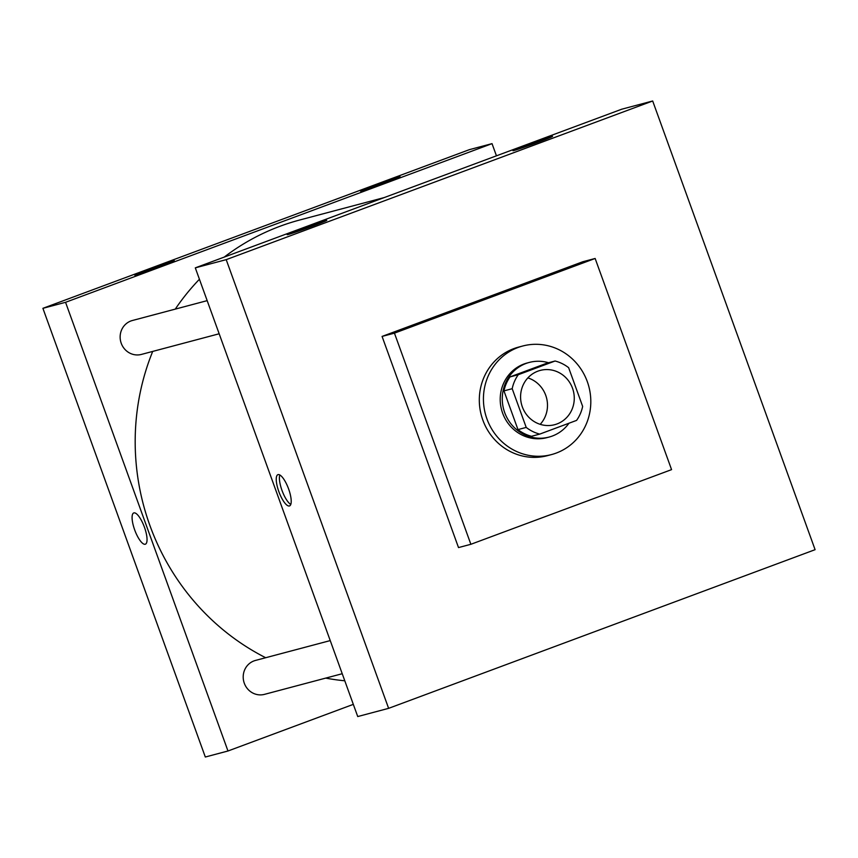 <?xml version="1.0" encoding="UTF-8"?>
<svg xmlns="http://www.w3.org/2000/svg" width="858" height="858" viewBox="0 0 858 858"><rect width="100%" height="100%" fill="white"/><g stroke="black" fill="none" stroke-linecap="round" stroke-linejoin="round"><path stroke-width="1.29" d="M527.874 377.895A28.078 26.759 -104.9 0 1 540.197 424.335M522.34 406.896A28.078 26.759 -104.9 0 1 540.218 370.42A28.078 26.759 -104.9 0 1 573.283 390.69A28.078 26.759 -104.9 0 1 554.633 424.699A28.078 26.759 -104.9 0 1 522.34 406.896M539.768 434.094L576.576 420.399A37.709 35.929 -104.9 0 0 582.657 406.413L568.639 367.696A37.709 35.929 -104.9 0 0 555.072 361.014L518.275 374.71A37.709 35.929 -104.9 0 0 512.194 388.695L526.211 427.413A37.709 35.929 -104.9 0 0 539.768 434.094L531.531 436.282A37.709 35.929 -104.9 0 1 517.975 429.601L526.211 427.413M555.072 361.014L546.836 363.202L510.038 376.898L518.275 374.71M517.975 429.601L503.957 390.883L512.194 388.695M503.957 390.883A37.709 35.929 -104.9 0 1 510.038 376.898M548.541 362.752A38.61 36.787 75.1 0 0 529.279 362.43A38.61 36.787 75.1 0 0 526.051 363.449A38.61 36.787 75.1 0 0 504.118 410.896A38.61 36.787 75.1 0 0 549.088 437.065A38.61 36.787 75.1 0 0 568.961 423.241M549.088 437.065L547.029 437.612A38.61 36.787 -104.9 0 1 502.627 413.127A38.61 36.787 -104.9 0 1 523.991 363.996A38.61 36.787 -104.9 0 1 527.22 362.977L529.279 362.43M486.947 418.961A56.156 53.507 -104.9 0 1 522.715 346.01A56.156 53.507 -104.9 0 1 588.845 386.561A56.156 53.507 -104.9 0 1 551.533 454.568A56.156 53.507 -104.9 0 1 486.947 418.961M551.533 454.568L547.415 455.662A56.156 53.507 -104.9 0 1 482.829 420.055A56.156 53.507 -104.9 0 1 518.597 347.104L522.715 346.01M470.87 544.294L394.444 333.151L595.141 258.473L671.567 469.626L470.87 544.294L458.515 547.576L382.078 336.422L582.775 261.754L595.141 258.473M652.681 100.987L815.1 549.678L388.62 708.343L226.201 259.652L652.681 100.987L621.782 109.191L195.302 267.857L357.732 716.548L388.62 708.343L815.1 549.678L652.681 100.987L226.201 259.652L388.62 708.343M382.078 336.422L394.444 333.151M551.576 136.519A21.064 0.59 160.1 0 1 552.563 136.347A21.064 0.59 160.1 0 1 532.968 144.069A21.064 0.59 160.1 0 1 512.966 150.686A21.064 0.59 160.1 0 1 526.587 145.152A21.064 0.59 160.1 0 1 551.576 136.519M288.159 234.513A21.064 0.59 160.1 0 1 287.173 234.684A21.064 0.59 160.1 0 1 300.804 229.161A21.064 0.59 160.1 0 1 326.78 220.345A21.064 0.59 160.1 0 1 310.21 226.962A21.064 0.59 160.1 0 1 288.159 234.513M195.302 267.857L226.201 259.652M278.056 474.613A16.677 5.041 69.6 0 1 288.535 488.76A16.677 5.041 69.6 0 1 289.543 505.92A16.677 5.041 69.6 0 1 279 492.042A16.677 5.041 69.6 0 1 277.906 474.667A16.677 5.041 69.6 0 1 278.056 474.613M279.826 474.978A16.677 5.041 -110.4 0 0 282.164 490.873A16.677 5.041 -110.4 0 0 290.787 504.429M265.68 657.721A235.178 224.077 -104.9 0 1 149.903 525.482A235.178 224.077 -104.9 0 1 152.703 351.415M175.268 309.116A235.178 224.077 -104.9 0 1 199.431 279.247M224.238 257.089A235.178 224.077 -104.9 0 1 299.656 220.023L384.287 197.554M344.787 680.791A235.178 224.077 -104.9 0 1 325.697 678.11M330.233 640.594L255.469 660.435A17.546 16.72 75.1 0 0 254 660.907A17.546 16.72 75.1 0 0 244.037 682.464A17.546 16.72 75.1 0 0 264.478 694.358L342.224 673.723M219.165 333.773L141.42 354.418A17.546 16.72 -104.9 0 1 121.235 343.286A17.546 16.72 -104.9 0 1 130.942 320.956A17.546 16.72 -104.9 0 1 132.411 320.495L207.175 300.643M65.551 302.306L492.031 143.64L469.38 149.657L42.9 308.322L65.551 302.306L227.981 750.997L353.314 704.364M496.45 155.824L492.031 143.64M399.174 176.984A21.064 0.59 160.1 0 1 400.16 176.812A21.064 0.59 160.1 0 1 380.555 184.534A21.064 0.59 160.1 0 1 360.553 191.152A21.064 0.59 160.1 0 1 374.185 185.618A21.064 0.59 160.1 0 1 399.174 176.984M135.757 274.978A21.064 0.59 160.1 0 1 134.77 275.15A21.064 0.59 160.1 0 1 148.402 269.627A21.064 0.59 160.1 0 1 174.378 260.811A21.064 0.59 160.1 0 1 157.808 267.428A21.064 0.59 160.1 0 1 135.757 274.978M42.9 308.322L205.319 757.013L227.981 750.997M133.751 512.945A16.677 5.041 -110.4 0 0 134.674 529.869A16.677 5.041 69.6 0 1 133.741 512.945A16.677 5.041 69.6 0 1 144.283 526.812A16.677 5.041 69.6 0 1 145.367 544.197A16.677 5.041 69.6 0 1 134.663 529.869A16.677 5.041 -110.4 0 0 145.377 544.197"/></g></svg>
